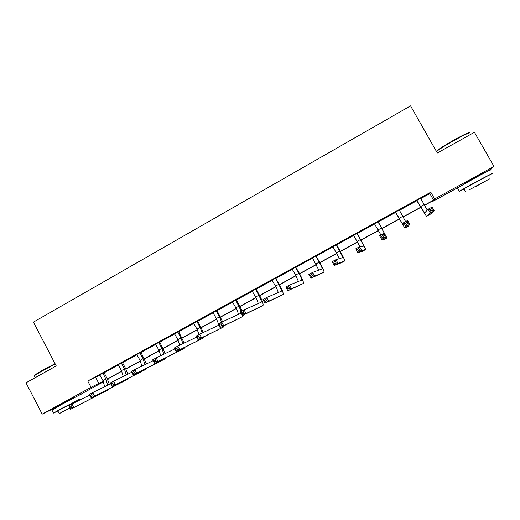 <?xml version="1.0" encoding="UTF-8"?>
<svg xmlns="http://www.w3.org/2000/svg" width="520" height="520" viewBox="0 0 520 520"><rect width="100%" height="100%" fill="white"/><g stroke="black" fill="none" stroke-linecap="round" stroke-linejoin="round"><path stroke-width="0.78" d="M58.604 405.828L75.004 397.026M464.613 183.456L474.539 177.528L482.553 173.569M458.627 187.233L432.289 201.662L433.251 200.558L424.424 205.394M432.042 201.221L432.289 201.662M108.583 378.495L108.797 378.904L107.653 379.535M103.532 381.791L77.525 396.045M58.513 406.211L42.198 414.128L91.052 387.348L103.272 381.219M420.654 198.653L429.858 193.589L430.788 192.212L434.623 198.984L494 166.433L474.428 132.275L437.333 153.004L410.553 105.872L33.41 322.127L56.238 365.931L26 382.818L42.198 414.128M494 166.433L488.365 170.82M122.538 362.356L118.222 364.728M159.822 341.841L155.584 344.168M197.815 320.938L193.667 323.213M236.542 299.624L232.492 301.853M276.029 277.901L272.07 280.079M316.29 255.749L312.436 257.868M357.351 233.155L353.6 235.216M400.706 209.164L395.506 212.16M400.764 209.268L399.262 210.093M430.788 192.212L87.731 381.01L100.009 375.05M104.195 372.749L118.437 364.916M122.57 362.635L137.033 354.685M141.128 352.43L155.805 344.357M159.855 342.128L174.753 333.931M178.763 331.728L193.889 323.401M197.847 321.224L213.207 312.774M217.119 310.622L232.713 302.042M236.581 299.917L252.408 291.207M256.224 289.107L272.298 280.267M276.062 278.194L292.383 269.217M296.094 267.176L312.663 258.057M316.322 256.048L333.151 246.792M336.752 244.81L353.841 235.411M357.39 233.454L374.738 223.912M378.228 221.994L395.753 212.355M399.301 210.399L416.975 200.675M421.98 197.457L416.735 200.486M422.038 197.561L420.615 198.347M378.19 221.689L374.498 223.724M336.719 244.511L332.917 246.603M296.062 266.877L292.149 269.029M256.191 288.815L252.181 291.018M217.087 310.329L212.986 312.585M178.724 331.435L174.538 333.743M141.089 352.144L136.812 354.497M104.156 372.463L99.801 374.862M87.731 381.01L91.052 387.348M103.344 381.368L101.452 382.401L103.395 381.478M107.62 379.47L108.797 378.904M420.836 207.363L403.039 217.119M399.575 219.011L381.888 228.709M378.488 230.568L361.017 240.143M357.559 242.041L340.353 251.472M336.837 253.396L319.891 262.685M316.322 264.641L299.631 273.786M296.003 275.776L279.572 284.784M275.892 286.8L259.701 295.672M255.97 297.719L240.025 306.456M236.243 308.529L220.545 317.135M216.71 319.235L201.24 327.711M197.359 329.836L182.124 338.188M178.197 340.34L163.189 348.562M159.218 350.747L144.437 358.846M140.413 361.049L125.853 369.025M121.791 371.254L107.452 379.113M424.34 205.244L433.582 200.174L434.623 198.984M107.38 378.969L121.719 371.111M125.781 368.882L140.341 360.9M144.359 358.696L159.146 350.597M163.118 348.419L178.126 340.191M182.052 338.039L197.288 329.693M201.169 327.561L216.632 319.085M220.467 316.986L236.171 308.38M239.947 306.306L255.892 297.57M259.623 295.522L275.815 286.65M279.494 284.635L295.925 275.626M299.553 273.637L316.238 264.492M319.813 262.535L336.752 253.247M340.269 251.322L357.474 241.891M360.932 239.993L378.404 230.419M381.803 228.553L399.49 218.862M402.948 216.964L420.751 207.207M429.858 193.589L433.582 200.174M95.674 377.435L98.91 383.611M416.819 200.297L424.56 212.999L428.142 209.242L432.081 207.09L434.239 210.906L429.969 214.474L426.452 216.372L416.631 200.401M420.602 198.218L427.291 210.145M432.497 210.327L431.632 208.793L430.053 209.658L430.918 211.192L432.497 210.327L434.239 210.906L430.293 213.057L426.491 216.365M430.918 211.192L430.293 213.057L428.142 209.242L430.053 209.658M431.632 208.793L432.081 207.09M436.339 151.242L437.496 150.234C440.83 147.751 446.342 144.339 454.031 139.997C464.191 134.413 469.391 131.995 469.638 132.743M470.119 133.126C470.646 131.859 465.374 134.264 454.291 140.348C446.407 144.8 440.759 148.291 437.346 150.833L436.495 151.522M487.806 176.014L492.421 173.322L477.51 181.038L459.29 191.289L464.022 189.066M490.529 170.02C492.687 168.519 487.701 171.061 475.579 177.658L457.405 187.98C456.287 188.689 456.326 188.767 457.535 188.194M463.944 188.936C463.086 189.352 463.06 189.312 463.879 188.806L487.728 175.877M476.223 186.303L489.463 178.919L476.223 186.303M478.309 184.841L469.82 189.579L478.309 184.841M34.223 375.882L34.807 374.972L42.439 370.318L55.075 363.701M55.257 364.046L42.458 370.754L34.639 375.518L34.203 375.856L34.47 376.363M79.58 399.328L61.977 408.317L53.502 413.069L57.876 411.008M82.127 393.946C85.924 391.619 71.858 398.879 60.359 405.197L51.98 410.131M57.818 410.885L79.514 399.204M69.797 407.823L59.241 413.634L69.927 408.076M69.817 407.869L63.128 411.554L69.907 408.031M395.499 212.03L403 224.776L403.741 222.586L407.635 220.461L409.767 224.256L408.343 226.265L404.879 228.131L395.408 212.082M399.25 209.969L405.6 221.566M407.986 223.711L407.128 222.183L405.568 223.035L406.419 224.562L407.986 223.711L409.767 224.256L405.873 226.382L404.898 228.144M406.419 224.562L405.873 226.382L403.741 222.586L405.568 223.035M407.128 222.183L407.635 220.461M374.394 223.645L380.946 235.047M378.163 222.112L385.067 234.585L383.461 233.669L385.574 237.452L386.938 237.933L378.105 221.605M378.176 221.566L378.248 222.196M383.747 236.938L385.574 237.452L381.726 239.551L379.613 235.775L383.461 233.669L382.902 235.417L381.362 236.262L382.207 237.776L383.747 236.938L382.902 235.417M382.207 237.776L381.726 239.551L383.526 239.792L386.938 237.933M379.613 235.775L381.362 236.262M353.503 235.138L359.99 246.675M357.234 233.623L363.903 246.136L359.567 246.733L361.66 250.497L365.762 249.464L357.175 233.116M357.338 233.031L357.409 233.662M359.794 250.01L361.66 250.497L357.857 252.577L355.765 248.814L359.567 246.733L358.956 248.502L357.428 249.333L358.267 250.848L359.794 250.01L358.956 248.502M358.267 250.848L357.857 252.577L362.369 251.329L365.742 249.489M355.765 248.814L357.428 249.333M332.82 246.519L339.417 258.628M336.512 245.024L342.947 257.575L335.946 259.642L338.019 263.393L344.799 260.891C344.708 259.864 343.109 256.516 340.009 250.842L336.453 244.517M336.7 244.381L336.778 245.011M336.109 262.938L338.019 263.393L334.256 265.447L332.183 261.703L335.946 259.642L335.276 261.437L333.769 262.262L334.601 263.764L336.109 262.938L335.276 261.437M334.601 263.764L334.256 265.447L341.425 262.75L344.767 260.923M332.183 261.703L333.769 262.262M312.338 257.79L318.851 270.14M315.998 256.315L319.215 262.145C321.256 265.922 322.257 268.177 322.205 268.905L312.585 272.415L314.639 276.146L324.044 272.207C324.11 271.102 322.615 267.716 319.553 262.061L315.939 255.808M316.271 255.625L316.349 256.25M312.689 275.724L314.639 276.146L310.921 278.174L308.867 274.45L312.585 272.415L311.87 274.228L310.375 275.041L311.2 276.536L312.689 275.724L311.87 274.228M311.2 276.536L310.921 278.174L323.999 272.246M308.867 274.45L310.375 275.041M292.058 268.95L295.627 275.08L298.428 281.444M295.678 267.488L298.87 273.299C300.885 277.069 301.821 279.344 301.672 280.124L289.49 285.038L291.525 288.756L303.498 283.406C303.719 282.224 302.322 278.811 299.293 273.163L295.62 266.988M296.043 266.753L296.12 267.377M289.536 288.36L291.525 288.756L287.846 290.764L285.818 287.053L289.49 285.038L288.724 286.871L287.248 287.677L288.061 289.166L289.536 288.36L288.724 286.871M288.061 289.166L287.846 290.764L303.433 283.459M285.818 287.053L287.248 287.677M271.973 280L275.516 286.104C277.147 289.146 278.038 291.311 278.187 292.597M275.567 278.551L278.726 284.343C280.716 288.1 281.587 290.394 281.339 291.233L266.656 297.525L268.671 301.223L283.153 294.495C283.53 293.235 282.224 289.789 279.233 284.161L275.502 278.057M276.01 277.778L276.088 278.395M266.637 300.859L268.671 301.223L265.031 303.212L263.016 299.514L266.656 297.525L265.831 299.377L264.375 300.177L265.181 301.659L266.637 300.859L265.831 299.377M265.181 301.659L265.031 303.212L283.075 294.561M263.016 299.514L264.375 300.177M252.089 290.94L255.6 297.024C257.25 300.131 258.089 302.328 258.122 303.622M255.645 289.51L258.778 295.282C260.748 299.026 261.553 301.34 261.209 302.231L244.069 309.875L246.064 313.553L263.01 305.481C263.536 304.142 262.32 300.671 259.37 295.055L256.25 289.308L255.645 289.51L255.587 289.016M256.172 288.691L256.25 289.308M243.997 313.222L246.064 313.553L242.463 315.517L240.474 311.838L244.069 309.875L243.197 311.74L241.755 312.533L242.554 314.008L243.997 313.222L243.197 311.74M242.554 314.008L242.463 315.517L262.912 305.552M240.474 311.838L241.755 312.533M232.394 301.776L235.879 307.834C237.536 310.993 238.329 313.222 238.244 314.522M236.529 299.5L236.6 300.118L235.917 300.365L241.267 311.402M235.917 300.365L235.859 299.871M242.112 310.94L236.6 300.118M241.066 313.228L221.734 322.082L223.711 325.748L242.951 316.433L243.295 315.12M221.605 325.442L223.711 325.748L220.149 327.691L218.172 324.025L221.734 322.082L220.811 323.973L219.388 324.753L220.181 326.222L221.605 325.442L220.811 323.973M220.181 326.222L220.149 327.691L242.951 316.433M218.172 324.025L219.388 324.753M212.894 312.507L216.346 318.546L218.484 323.856M217.067 310.213L217.145 310.817L216.379 311.11L219.466 316.836L221.618 322.147M216.379 311.11L216.32 310.622M222.593 321.685L217.145 310.817M218.608 324.838L218.556 325.312M199.459 337.532L198.672 336.07L197.262 336.837L198.049 338.299L199.459 337.532L201.597 337.812L198.075 339.729L196.125 336.082L199.641 334.159L201.597 337.812L223.184 327.21L223.639 325.995M218.803 325.195L199.641 334.159L198.672 336.07M198.049 338.299L198.075 339.729L223.184 327.21M196.125 336.082L197.262 336.837M193.577 323.135L197.002 329.154L199.062 334.477M197.802 320.814L197.873 321.418L197.035 321.757L200.089 327.457L202.196 332.963M197.035 321.757L196.969 321.269M203.307 332.442L197.873 321.418M177.554 349.486L176.774 348.029L175.383 348.79L176.156 350.253L177.554 349.486L179.725 349.739L176.248 351.637L174.311 348.004L177.788 346.106L179.725 349.739L203.613 337.883L204.159 336.739M196.677 337.123L177.788 346.106L176.774 348.029M176.156 350.253L176.248 351.637L203.613 337.883M174.311 348.004L175.383 348.79M174.447 333.665L177.847 339.657L179.842 345.131M178.711 331.318L178.783 331.923L177.866 332.3L180.901 337.981L182.936 343.655M177.866 332.3L177.808 331.812M184.178 343.063L178.783 331.923M155.89 361.316L155.116 359.86L153.738 360.62L154.505 362.07L155.89 361.316L158.093 361.543L154.648 363.422L152.731 359.801L156.175 357.923L158.093 361.543L184.223 348.452L184.847 347.36M174.805 348.94L156.175 357.923L155.116 359.86M154.505 362.07L154.648 363.422L184.223 348.452M152.731 359.801L153.738 360.62M155.493 344.091L158.867 350.058L160.791 355.693M159.803 341.718L159.874 342.322L158.886 342.738L161.895 348.4L163.845 354.224M158.886 342.738L158.828 342.257M165.224 353.561L159.874 342.322M134.453 373.016L133.692 371.566L132.327 372.313L133.088 373.757L134.453 373.016L136.695 373.21L133.289 375.07L131.385 371.469L134.791 369.61L136.695 373.21L165.029 358.917L165.711 357.871M153.179 360.653L134.791 369.61L133.692 371.566M133.088 373.757L133.289 375.07L165.029 358.917M131.385 371.469L132.327 372.313M136.727 354.419L140.069 360.366L141.908 366.138M141.076 352.027L141.148 352.625L140.082 353.087L143.072 358.722L144.924 364.669M140.082 353.087L140.023 352.606M146.432 363.935L141.148 352.625M113.256 384.585L112.495 383.149L111.144 383.884L111.904 385.326L113.256 384.585L115.525 384.761L112.158 386.601L110.273 383.012L113.64 381.173L115.525 384.761L146.01 369.285L146.751 368.271M131.794 372.249L113.64 381.173L112.495 383.149M111.904 385.326L112.158 386.601L146.01 369.285M110.273 383.012L111.144 383.884M118.131 364.65L121.446 370.578L123.201 376.474M122.525 362.232L122.597 362.83L121.459 363.331L124.423 368.947L126.178 375.011M121.459 363.331L121.401 362.85M127.816 374.205L125.548 368.42L122.597 362.83M92.281 396.038L91.526 394.602L90.194 395.33L90.942 396.767L92.281 396.038L94.581 396.188L91.247 398.008L89.382 394.433L92.71 392.613L94.581 396.188L127.173 379.554L127.966 378.567M110.643 383.728L92.71 392.613L91.526 394.602M90.942 396.767L91.247 398.008L127.173 379.554M89.382 394.433L90.194 395.33M99.71 374.784L103.005 380.692L104.656 386.698M104.143 372.346L104.215 372.938L103.005 373.477L105.944 379.074L107.595 385.236M103.005 373.477L102.953 373.003M109.362 384.365L107.14 378.508L104.215 372.938M71.526 407.362L70.785 405.938L69.459 406.66L70.2 408.083L71.526 407.362L73.859 407.491L70.558 409.292L68.712 405.737L72.007 403.929L73.859 407.491L108.517 389.727L109.356 388.759M89.726 395.096L72.007 403.929L70.785 405.938M70.2 408.083L70.558 409.292L108.517 389.727M68.712 405.737L69.459 406.66M424.021 204.685L420.582 206.57M402.636 216.411L399.23 218.276M381.466 228.014L378.092 229.866M360.51 239.506L357.168 241.339M339.755 250.881L336.453 252.694M319.215 262.145L315.939 263.939M298.87 273.299L295.627 275.08M278.726 284.343L275.516 286.104M258.778 295.282L255.6 297.024M239.025 306.111L235.879 307.834M219.466 316.836L216.346 318.546M200.089 327.457L197.002 329.154M180.901 337.981L177.847 339.657M161.895 348.4L158.867 350.058M143.072 358.722L140.069 360.366M124.423 368.947L121.446 370.578M105.944 379.074L103.005 380.692M464.744 183.69L464.471 183.209M437.482 152.919L436.625 151.411M463.879 188.806L465.608 191.854M459.29 191.289L457.405 187.98M437.496 150.234L437.346 150.833M58.734 406.088L58.493 405.626M35.165 377.702L34.203 375.856M57.766 410.793L59.241 413.634M53.502 413.069L51.896 409.981M34.807 374.972L34.639 375.518"/></g></svg>
